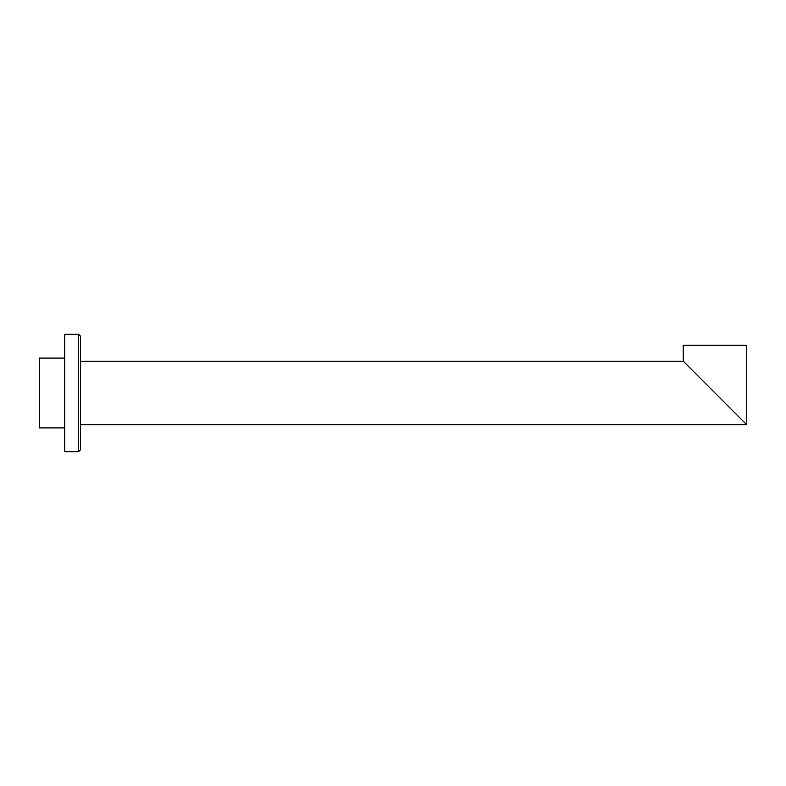 <?xml version="1.0" encoding="UTF-8"?>
<svg xmlns="http://www.w3.org/2000/svg" width="786" height="786" viewBox="0 0 786 786"><rect width="100%" height="100%" fill="white"/><g stroke="black" fill="none" stroke-linecap="round" stroke-linejoin="round"><path stroke-width="0.59" stroke-dasharray="3.93 2.95" d="M80.536 393L80.536 361.275L80.536 393M64.678 334.315L64.678 451.685M64.678 427.898L64.678 358.102L64.678 427.898M39.3 427.898L39.3 358.102M742.298 420.323L687.563 365.588M687.612 365.549L742.348 420.274M746.7 345.329L683.26 345.329M78.639 451.685L78.639 334.315"/><path stroke-width="1.18" d="M80.536 424.725L80.536 336.221L80.536 449.779L80.536 424.725L746.7 424.725L683.26 361.187L746.7 424.725M78.639 451.685L64.678 451.685L64.678 334.315L78.639 334.315L78.639 451.685L80.536 449.779M64.678 358.102L39.3 358.102L39.3 427.898L64.678 427.898M80.536 361.275L683.26 361.275M746.7 424.637L746.7 345.329L683.26 345.329L683.26 361.187M78.639 334.315L80.536 336.221"/></g></svg>

